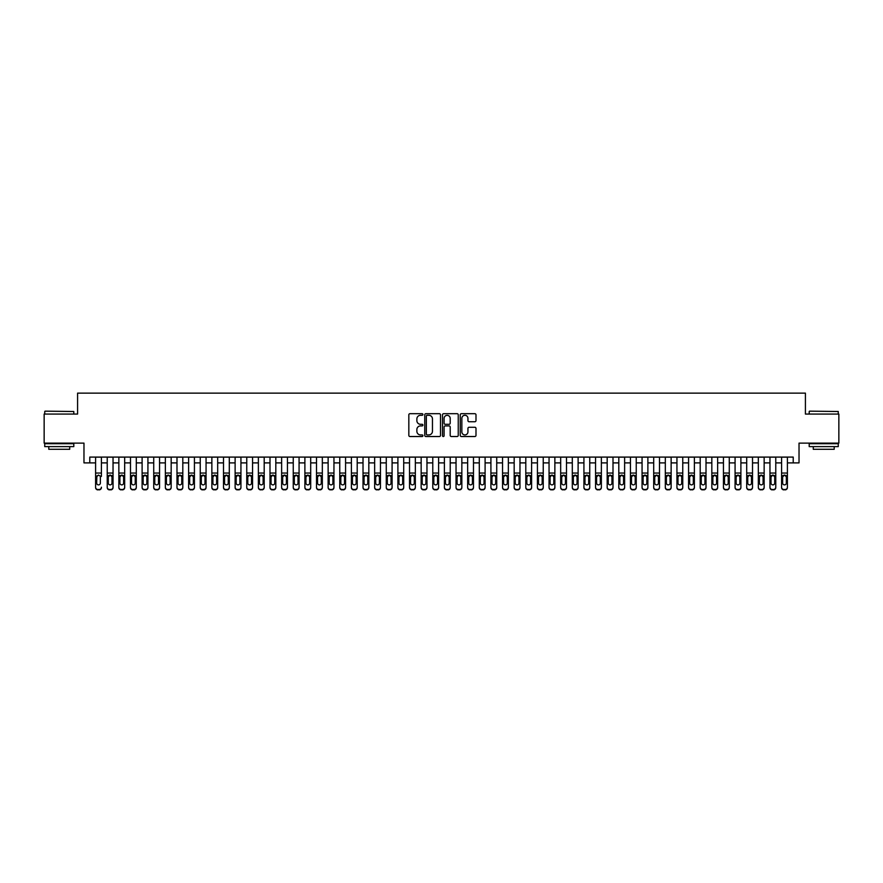 <?xml version="1.0" encoding="UTF-8"?>
<svg xmlns="http://www.w3.org/2000/svg" width="883" height="883" viewBox="0 0 883 883"><rect width="100%" height="100%" fill="white"/><g stroke="black" fill="none" stroke-linecap="round" stroke-linejoin="round"><path stroke-width="1.32" d="M422.902 414.491A0.795 0.795 0 0 0 422.096 413.697L409.977 413.697A1.137 1.137 0 0 0 408.829 414.833L408.829 435.374A1.137 1.137 0 0 0 409.977 436.522L422.096 436.522A0.795 0.795 0 0 0 422.902 435.716A0.795 0.795 0 0 0 422.096 434.922L420.529 434.922A3.653 3.653 0 0 1 416.875 431.268L416.875 429.557A3.653 3.653 0 0 1 420.529 425.904L422.096 425.904A0.795 0.795 0 0 0 422.902 425.109A0.795 0.795 0 0 0 422.096 424.304L420.529 424.304A3.653 3.653 0 0 1 416.875 420.65L416.875 418.939A3.653 3.653 0 0 1 420.529 415.286L422.096 415.286A0.795 0.795 0 0 0 422.902 414.491M474.855 421.743A1.137 1.137 0 0 0 475.992 420.595L475.992 414.833A1.137 1.137 0 0 0 474.855 413.697L461.39 413.697A1.137 1.137 0 0 0 460.242 414.833L460.242 435.374A1.137 1.137 0 0 0 461.39 436.522L474.855 436.522A1.137 1.137 0 0 0 475.992 435.374L475.992 428.421A1.137 1.137 0 0 0 474.855 427.273L469.094 427.273A1.137 1.137 0 0 0 467.946 428.421L467.946 431.864A3.057 3.057 0 0 1 464.899 434.922A3.057 3.057 0 0 1 461.842 431.864L461.842 418.343A3.057 3.057 0 0 1 464.899 415.286A3.057 3.057 0 0 1 467.946 418.343L467.946 420.595A1.137 1.137 0 0 0 469.094 421.743L474.855 421.743M89.79 462.891L89.79 457.085L793.21 457.085L793.21 462.891L799.027 462.891L799.027 443.123L838.85 443.123L838.85 414.061L805.417 414.061L805.417 393.134L77.583 393.134L77.583 414.061L44.15 414.061L44.15 443.123L83.973 443.123L83.973 462.891L95.596 462.891M440.507 414.833A1.137 1.137 0 0 0 439.359 413.697L425.893 413.697A1.137 1.137 0 0 0 424.756 414.833L424.756 435.374A1.137 1.137 0 0 0 425.893 436.522L439.359 436.522A1.137 1.137 0 0 0 440.507 435.374L440.507 414.833M443.641 413.697L457.107 413.697A1.137 1.137 0 0 1 458.244 414.833L458.244 435.374A1.137 1.137 0 0 1 457.107 436.522L451.345 436.522A1.137 1.137 0 0 1 450.198 435.374L450.198 427.041A1.137 1.137 0 0 0 449.061 425.904L445.242 425.904A1.137 1.137 0 0 0 444.094 427.041L444.094 435.716A0.795 0.795 0 0 1 443.299 436.522A0.795 0.795 0 0 1 442.493 435.716L442.493 414.833A1.137 1.137 0 0 1 443.641 413.697M101.413 462.891L107.229 462.891M113.035 462.891L118.852 462.891M124.669 462.891L130.485 462.891M136.291 462.891L142.108 462.891M147.925 462.891L153.73 462.891M159.547 462.891L165.364 462.891M171.17 462.891L176.986 462.891M182.803 462.891L188.62 462.891M194.426 462.891L200.242 462.891M206.059 462.891L211.865 462.891M217.682 462.891L223.498 462.891M229.304 462.891L235.121 462.891M240.938 462.891L246.754 462.891M252.56 462.891L258.377 462.891M264.194 462.891L269.999 462.891M275.816 462.891L281.633 462.891M287.439 462.891L293.255 462.891M299.072 462.891L304.889 462.891M310.695 462.891L316.511 462.891M322.328 462.891L328.134 462.891M333.951 462.891L339.767 462.891M345.573 462.891L351.39 462.891M357.207 462.891L363.023 462.891M368.829 462.891L374.646 462.891M380.463 462.891L386.268 462.891M392.085 462.891L397.902 462.891M403.708 462.891L409.524 462.891M415.341 462.891L421.158 462.891M426.964 462.891L432.78 462.891M438.597 462.891L444.403 462.891M450.22 462.891L456.036 462.891M461.842 462.891L467.659 462.891M473.476 462.891L479.292 462.891M485.098 462.891L490.915 462.891M496.732 462.891L502.537 462.891M508.354 462.891L514.171 462.891M519.977 462.891L525.793 462.891M531.61 462.891L537.427 462.891M543.233 462.891L549.049 462.891M554.866 462.891L560.672 462.891M566.489 462.891L572.305 462.891M578.111 462.891L583.928 462.891M589.745 462.891L595.561 462.891M601.367 462.891L607.184 462.891M613.001 462.891L618.806 462.891M624.623 462.891L630.44 462.891M636.246 462.891L642.062 462.891M647.879 462.891L653.696 462.891M659.502 462.891L665.318 462.891M671.135 462.891L676.941 462.891M682.758 462.891L688.574 462.891M694.38 462.891L700.197 462.891M706.014 462.891L711.83 462.891M717.636 462.891L723.453 462.891M729.27 462.891L735.075 462.891M740.892 462.891L746.709 462.891M752.515 462.891L758.331 462.891M764.148 462.891L769.965 462.891M775.771 462.891L781.587 462.891M787.404 462.891L793.21 462.891M427.151 415.286A0.795 0.795 0 0 0 426.346 416.092L426.346 434.127A0.795 0.795 0 0 0 427.151 434.922L428.807 434.922A3.653 3.653 0 0 0 432.46 431.268L432.46 418.939A3.653 3.653 0 0 0 428.807 415.286L427.151 415.286M450.198 418.399A3.057 3.057 0 0 0 447.151 415.352A3.057 3.057 0 0 0 444.094 418.399L444.094 423.167A1.137 1.137 0 0 0 445.242 424.304L449.061 424.304A1.137 1.137 0 0 0 450.198 423.167L450.198 418.399M95.596 457.085L95.596 487.195A2.329 2.307 -0 0 0 97.925 489.502L99.084 489.502A2.329 2.307 -0 0 0 101.413 487.195L101.413 487.559A2.329 2.307 180 0 1 99.084 489.866L99.084 489.502M101.413 476.423L101.413 457.085M100.364 483.045L100.364 476.919L100.364 483.045A1.865 1.843 180 0 1 98.51 484.888A1.865 1.843 180 0 0 100.364 483.045M96.644 483.409L96.644 483.045A1.865 1.843 180 0 0 98.51 484.888M96.644 483.045L96.854 476.058L98.51 475.054L100.165 476.058L98.51 475.054L96.644 476.776M97.925 489.502L99.084 489.866M97.925 489.866A2.329 2.307 180 0 1 95.596 487.559L95.596 487.195M101.413 476.058L100.165 476.058L100.364 476.919M45.077 411.158L73.797 411.5L45.077 411.158M59.26 446.61L44.735 446.61L44.735 443.707L73.797 443.707L73.797 446.61L59.26 446.61M69.724 446.61L69.724 449.292L48.797 449.292L48.797 446.61M809.545 411.158L838.265 411.5L809.545 411.158M823.74 446.61L809.203 446.61L809.203 443.707L838.265 443.707L838.265 446.61L823.74 446.61M834.203 446.61L834.203 449.292L813.276 449.292L813.276 446.61M113.035 476.423L113.035 487.559A2.329 2.307 180 0 1 110.717 489.866L110.717 489.502A2.329 2.307 -0 0 0 113.035 487.195L113.035 457.085M111.998 483.409L111.998 483.045A1.865 1.843 180 0 1 110.132 484.888A1.865 1.843 180 0 1 108.278 483.045L108.278 476.919L108.278 483.045A1.865 1.843 180 0 0 110.132 484.888M113.035 476.058L110.132 475.054L111.998 476.776M108.477 476.058L108.278 476.919L110.132 475.054L107.229 476.058L107.229 487.195A2.329 2.307 -0 0 0 109.547 489.502L110.717 489.502M124.669 476.423L124.669 487.559A2.329 2.307 180 0 1 122.34 489.866L122.34 489.502A2.329 2.307 -0 0 0 124.669 487.195L124.669 457.085M123.62 483.409L123.62 483.045A1.865 1.843 180 0 1 121.755 484.888A1.865 1.843 180 0 1 119.9 483.045L119.9 476.919L119.9 483.045A1.865 1.843 180 0 0 121.755 484.888M124.669 476.058L121.755 475.054L123.62 476.776M120.11 476.058L119.9 476.919L121.755 475.054L118.852 476.058L118.852 487.195A2.329 2.307 -0 0 0 121.181 489.502L122.34 489.502M136.291 476.423L136.291 487.559A2.329 2.307 180 0 1 133.973 489.866L133.973 489.502A2.329 2.307 -0 0 0 136.291 487.195L136.291 457.085M135.242 483.409L135.242 483.045A1.865 1.843 180 0 1 133.388 484.888A1.865 1.843 180 0 1 131.523 483.045L131.523 476.919L131.523 483.045A1.865 1.843 180 0 0 133.388 484.888M136.291 476.058L133.388 475.054L135.242 476.776M131.733 476.058L131.523 476.919L133.388 475.054L130.485 476.058L130.485 487.195A2.329 2.307 -0 0 0 132.803 489.502L133.973 489.502M147.925 476.423L147.925 487.559A2.329 2.307 180 0 1 145.596 489.866L145.596 489.502A2.329 2.307 -0 0 0 147.925 487.195L147.925 457.085M146.876 483.409L146.876 483.045A1.865 1.843 180 0 1 145.011 484.888A1.865 1.843 180 0 1 143.156 483.045L143.156 476.919L143.156 483.045A1.865 1.843 180 0 0 145.011 484.888M147.925 476.058L145.011 475.054L146.876 476.776M143.355 476.058L143.156 476.919L145.011 475.054L142.108 476.058L142.108 487.195A2.329 2.307 -0 0 0 144.437 489.502L145.596 489.502M107.229 457.085L107.229 476.058M109.547 489.502L110.717 489.866M109.547 489.866A2.329 2.307 180 0 1 107.229 487.559L107.229 487.559M111.998 476.919L111.998 483.045M118.852 457.085L118.852 476.058M121.181 489.502L122.34 489.866M121.181 489.866A2.329 2.307 180 0 1 118.852 487.559L118.852 487.559M123.62 476.919L123.62 483.045M130.485 457.085L130.485 476.058M132.803 489.502L133.973 489.866M132.803 489.866A2.329 2.307 180 0 1 130.485 487.559L130.485 487.559M135.242 476.919L135.242 483.045M142.108 457.085L142.108 476.058M144.437 489.502L145.596 489.866M144.437 489.866A2.329 2.307 180 0 1 142.108 487.559L142.108 487.559M146.876 476.919L146.876 483.045M159.547 476.423L159.547 487.559A2.329 2.307 180 0 1 157.218 489.866L157.218 489.502A2.329 2.307 -0 0 0 159.547 487.195L159.547 457.085M158.499 483.409L158.499 483.045A1.865 1.843 180 0 1 156.644 484.888A1.865 1.843 180 0 1 154.779 483.045L154.779 476.919L154.779 483.045A1.865 1.843 180 0 0 156.644 484.888M159.547 476.058L156.644 475.054L158.499 476.776M154.989 476.058L154.779 476.919L156.644 475.054L153.73 476.058L153.73 487.195A2.329 2.307 -0 0 0 156.059 489.502L157.218 489.502M153.73 457.085L153.73 476.058M156.059 489.502L157.218 489.866M156.059 489.866A2.329 2.307 180 0 1 153.73 487.559L153.73 487.559M158.499 476.919L158.499 483.045M171.17 476.423L171.17 487.559A2.329 2.307 180 0 1 168.852 489.866L168.852 489.502A2.329 2.307 -0 0 0 171.17 487.195L171.17 457.085M170.132 483.409L170.132 483.045A1.865 1.843 180 0 1 168.267 484.888A1.865 1.843 180 0 1 166.412 483.045L166.412 476.919L166.412 483.045A1.865 1.843 180 0 0 168.267 484.888M171.17 476.058L168.267 475.054L170.132 476.776M166.611 476.058L166.412 476.919L168.267 475.054L165.364 476.058L165.364 487.195A2.329 2.307 -0 0 0 167.682 489.502L168.852 489.502M182.803 476.423L182.803 487.559A2.329 2.307 180 0 1 180.474 489.866L180.474 489.502A2.329 2.307 -0 0 0 182.803 487.195L182.803 457.085M181.755 483.409L181.755 483.045A1.865 1.843 180 0 1 179.889 484.888A1.865 1.843 180 0 1 178.035 483.045L178.035 476.919L178.035 483.045A1.865 1.843 180 0 0 179.889 484.888M182.803 476.058L179.889 475.054L181.755 476.776M178.245 476.058L178.035 476.919L179.889 475.054L176.986 476.058L176.986 487.195A2.329 2.307 -0 0 0 179.315 489.502L180.474 489.502M194.426 476.423L194.426 487.559A2.329 2.307 180 0 1 192.108 489.866L192.108 489.502A2.329 2.307 -0 0 0 194.426 487.195L194.426 457.085M193.377 483.409L193.377 483.045A1.865 1.843 180 0 1 191.523 484.888A1.865 1.843 180 0 1 189.657 483.045L189.657 476.919L189.657 483.045A1.865 1.843 180 0 0 191.523 484.888M194.426 476.058L191.523 475.054L193.377 476.776M189.867 476.058L189.657 476.919L191.523 475.054L188.62 476.058L188.62 487.195A2.329 2.307 -0 0 0 190.938 489.502L192.108 489.502M206.059 476.423L206.059 487.559A2.329 2.307 180 0 1 203.73 489.866L203.73 489.502A2.329 2.307 -0 0 0 206.059 487.195L206.059 457.085M205.011 483.409L205.011 483.045A1.865 1.843 180 0 1 203.145 484.888A1.865 1.843 180 0 1 201.291 483.045L201.291 476.919L201.291 483.045A1.865 1.843 180 0 0 203.145 484.888M206.059 476.058L203.145 475.054L205.011 476.776M201.49 476.058L201.291 476.919L203.145 475.054L200.242 476.058L200.242 487.195A2.329 2.307 -0 0 0 202.571 489.502L203.73 489.502M217.682 476.423L217.682 487.559A2.329 2.307 180 0 1 215.353 489.866L215.353 489.502A2.329 2.307 -0 0 0 217.682 487.195L217.682 457.085M216.633 483.409L216.633 483.045A1.865 1.843 180 0 1 214.779 484.888A1.865 1.843 180 0 1 212.913 483.045L212.913 476.919L212.913 483.045A1.865 1.843 180 0 0 214.779 484.888M217.682 476.058L214.779 475.054L216.633 476.776M213.123 476.058L212.913 476.919L214.779 475.054L211.865 476.058L211.865 487.195A2.329 2.307 -0 0 0 214.194 489.502L215.353 489.502M165.364 457.085L165.364 476.058M167.682 489.502L168.852 489.866M167.682 489.866A2.329 2.307 180 0 1 165.364 487.559L165.364 487.559M170.132 476.919L170.132 483.045M176.986 457.085L176.986 476.058M179.315 489.502L180.474 489.866M179.315 489.866A2.329 2.307 180 0 1 176.986 487.559L176.986 487.559M181.755 476.919L181.755 483.045M188.62 457.085L188.62 476.058M190.938 489.502L192.108 489.866M190.938 489.866A2.329 2.307 180 0 1 188.62 487.559L188.62 487.559M193.377 476.919L193.377 483.045M200.242 457.085L200.242 476.058M202.571 489.502L203.73 489.866M202.571 489.866A2.329 2.307 180 0 1 200.242 487.559L200.242 487.559M205.011 476.919L205.011 483.045M211.865 457.085L211.865 476.058M214.194 489.502L215.353 489.866M214.194 489.866A2.329 2.307 180 0 1 211.865 487.559L211.865 487.559M216.633 476.919L216.633 483.045M229.304 476.423L229.304 487.559A2.329 2.307 180 0 1 226.986 489.866L226.986 489.502A2.329 2.307 -0 0 0 229.304 487.195L229.304 457.085M228.267 483.409L228.267 483.045A1.865 1.843 180 0 1 226.401 484.888A1.865 1.843 180 0 1 224.547 483.045L224.547 476.919L224.547 483.045A1.865 1.843 180 0 0 226.401 484.888M229.304 476.058L226.401 475.054L228.267 476.776M224.746 476.058L224.547 476.919L226.401 475.054L223.498 476.058L223.498 487.195A2.329 2.307 -0 0 0 225.816 489.502L226.986 489.502M223.498 457.085L223.498 476.058M225.816 489.502L226.986 489.866M225.816 489.866A2.329 2.307 180 0 1 223.498 487.559L223.498 487.559M228.267 476.919L228.267 483.045M240.938 476.423L240.938 487.559A2.329 2.307 180 0 1 238.609 489.866L238.609 489.502A2.329 2.307 -0 0 0 240.938 487.195L240.938 457.085M239.889 483.409L239.889 483.045A1.865 1.843 180 0 1 238.024 484.888A1.865 1.843 180 0 1 236.169 483.045L236.169 476.919L236.169 483.045A1.865 1.843 180 0 0 238.024 484.888M240.938 476.058L238.024 475.054L239.889 476.776M236.379 476.058L236.169 476.919L238.024 475.054L235.121 476.058L235.121 487.195A2.329 2.307 -0 0 0 237.45 489.502L238.609 489.502M235.121 457.085L235.121 476.058M237.45 489.502L238.609 489.866M237.45 489.866A2.329 2.307 180 0 1 235.121 487.559L235.121 487.559M239.889 476.919L239.889 483.045M252.56 476.423L252.56 487.559A2.329 2.307 180 0 1 250.242 489.866L250.242 489.502A2.329 2.307 -0 0 0 252.56 487.195L252.56 457.085M251.512 483.409L251.512 483.045A1.865 1.843 180 0 1 249.657 484.888A1.865 1.843 180 0 1 247.792 483.045L247.792 476.919L247.792 483.045A1.865 1.843 180 0 0 249.657 484.888M252.56 476.058L249.657 475.054L251.512 476.776M248.002 476.058L247.792 476.919L249.657 475.054L246.754 476.058L246.754 487.195A2.329 2.307 -0 0 0 249.072 489.502L250.242 489.502M246.754 457.085L246.754 476.058M249.072 489.502L250.242 489.866M249.072 489.866A2.329 2.307 180 0 1 246.754 487.559L246.754 487.559M251.512 476.919L251.512 483.045M264.194 476.423L264.194 487.559A2.329 2.307 180 0 1 261.865 489.866L261.865 489.502A2.329 2.307 -0 0 0 264.194 487.195L264.194 457.085M263.145 483.409L263.145 483.045A1.865 1.843 180 0 1 261.28 484.888A1.865 1.843 180 0 1 259.425 483.045L259.425 476.919L259.425 483.045A1.865 1.843 180 0 0 261.28 484.888M264.194 476.058L261.28 475.054L263.145 476.776M259.624 476.058L259.425 476.919L261.28 475.054L258.377 476.058L258.377 487.195A2.329 2.307 -0 0 0 260.706 489.502L261.865 489.502M258.377 457.085L258.377 476.058M260.706 489.502L261.865 489.866M260.706 489.866A2.329 2.307 180 0 1 258.377 487.559L258.377 487.559M263.145 476.919L263.145 483.045M275.816 476.423L275.816 487.559A2.329 2.307 180 0 1 273.487 489.866L273.487 489.502A2.329 2.307 -0 0 0 275.816 487.195L275.816 457.085M274.768 483.409L274.768 483.045A1.865 1.843 180 0 1 272.913 484.888A1.865 1.843 180 0 1 271.048 483.045L271.048 476.919L271.048 483.045A1.865 1.843 180 0 0 272.913 484.888M275.816 476.058L272.913 475.054L274.768 476.776M271.258 476.058L271.048 476.919L272.913 475.054L269.999 476.058L269.999 487.195A2.329 2.307 -0 0 0 272.328 489.502L273.487 489.502M269.999 457.085L269.999 476.058M272.328 489.502L273.487 489.866M272.328 489.866A2.329 2.307 180 0 1 269.999 487.559L269.999 487.559M274.768 476.919L274.768 483.045M287.439 476.423L287.439 487.559A2.329 2.307 180 0 1 285.121 489.866L285.121 489.502A2.329 2.307 -0 0 0 287.439 487.195L287.439 457.085M286.401 483.409L286.401 483.045A1.865 1.843 180 0 1 284.536 484.888A1.865 1.843 180 0 1 282.681 483.045L282.681 476.919L282.681 483.045A1.865 1.843 180 0 0 284.536 484.888M287.439 476.058L284.536 475.054L286.401 476.776M282.88 476.058L282.681 476.919L284.536 475.054L281.633 476.058L281.633 487.195A2.329 2.307 -0 0 0 283.951 489.502L285.121 489.502M281.633 457.085L281.633 476.058M283.951 489.502L285.121 489.866M283.951 489.866A2.329 2.307 180 0 1 281.633 487.559L281.633 487.559M286.401 476.919L286.401 483.045M299.072 476.423L299.072 487.559A2.329 2.307 180 0 1 296.743 489.866L296.743 489.502A2.329 2.307 -0 0 0 299.072 487.195L299.072 457.085M298.024 483.409L298.024 483.045A1.865 1.843 180 0 1 296.158 484.888A1.865 1.843 180 0 1 294.304 483.045L294.304 476.919L294.304 483.045A1.865 1.843 180 0 0 296.158 484.888M299.072 476.058L296.158 475.054L298.024 476.776M294.514 476.058L294.304 476.919L296.158 475.054L293.255 476.058L293.255 487.195A2.329 2.307 -0 0 0 295.584 489.502L296.743 489.502M310.695 476.423L310.695 487.559A2.329 2.307 180 0 1 308.377 489.866L308.377 489.502A2.329 2.307 -0 0 0 310.695 487.195L310.695 457.085M309.646 483.409L309.646 483.045A1.865 1.843 180 0 1 307.792 484.888A1.865 1.843 180 0 1 305.926 483.045L305.926 476.919L305.926 483.045A1.865 1.843 180 0 0 307.792 484.888M310.695 476.058L307.792 475.054L309.646 476.776M306.136 476.058L305.926 476.919L307.792 475.054L304.889 476.058L304.889 487.195A2.329 2.307 -0 0 0 307.207 489.502L308.377 489.502M322.328 476.423L322.328 487.559A2.329 2.307 180 0 1 319.999 489.866L319.999 489.502A2.329 2.307 -0 0 0 322.328 487.195L322.328 457.085M321.28 483.409L321.28 483.045A1.865 1.843 180 0 1 319.414 484.888A1.865 1.843 180 0 1 317.56 483.045L317.56 476.919L317.56 483.045A1.865 1.843 180 0 0 319.414 484.888M322.328 476.058L319.414 475.054L321.28 476.776M317.759 476.058L317.56 476.919L319.414 475.054L316.511 476.058L316.511 487.195A2.329 2.307 -0 0 0 318.84 489.502L319.999 489.502M333.951 476.423L333.951 487.559A2.329 2.307 180 0 1 331.622 489.866L331.622 489.502A2.329 2.307 -0 0 0 333.951 487.195L333.951 457.085M332.902 483.409L332.902 483.045A1.865 1.843 180 0 1 331.048 484.888A1.865 1.843 180 0 1 329.182 483.045L329.182 476.919L329.182 483.045A1.865 1.843 180 0 0 331.048 484.888M333.951 476.058L331.048 475.054L332.902 476.776M329.392 476.058L329.182 476.919L331.048 475.054L328.134 476.058L328.134 487.195A2.329 2.307 -0 0 0 330.463 489.502L331.622 489.502M345.573 476.423L345.573 487.559A2.329 2.307 180 0 1 343.255 489.866L343.255 489.502A2.329 2.307 -0 0 0 345.573 487.195L345.573 457.085M344.536 483.409L344.536 483.045A1.865 1.843 180 0 1 342.67 484.888A1.865 1.843 180 0 1 340.816 483.045L340.816 476.919L340.816 483.045A1.865 1.843 180 0 0 342.67 484.888M345.573 476.058L342.67 475.054L344.536 476.776M341.015 476.058L340.816 476.919L342.67 475.054L339.767 476.058L339.767 487.195A2.329 2.307 -0 0 0 342.085 489.502L343.255 489.502M357.207 476.423L357.207 487.559A2.329 2.307 180 0 1 354.878 489.866L354.878 489.502A2.329 2.307 -0 0 0 357.207 487.195L357.207 457.085M356.158 483.409L356.158 483.045A1.865 1.843 180 0 1 354.293 484.888A1.865 1.843 180 0 1 352.438 483.045L352.438 476.919L352.438 483.045A1.865 1.843 180 0 0 354.293 484.888M357.207 476.058L354.293 475.054L356.158 476.776M352.648 476.058L352.438 476.919L354.293 475.054L351.39 476.058L351.39 487.195A2.329 2.307 -0 0 0 353.719 489.502L354.878 489.502M368.829 476.423L368.829 487.559A2.329 2.307 180 0 1 366.511 489.866L366.511 489.502A2.329 2.307 -0 0 0 368.829 487.195L368.829 457.085M367.781 483.409L367.781 483.045A1.865 1.843 180 0 1 365.926 484.888A1.865 1.843 180 0 1 364.061 483.045L364.061 476.919L364.061 483.045A1.865 1.843 180 0 0 365.926 484.888M368.829 476.058L365.926 475.054L367.781 476.776M364.271 476.058L364.061 476.919L365.926 475.054L363.023 476.058L363.023 487.195A2.329 2.307 -0 0 0 365.341 489.502L366.511 489.502M380.463 476.423L380.463 487.559A2.329 2.307 180 0 1 378.134 489.866L378.134 489.502A2.329 2.307 -0 0 0 380.463 487.195L380.463 457.085M379.414 483.409L379.414 483.045A1.865 1.843 180 0 1 377.549 484.888A1.865 1.843 180 0 1 375.694 483.045L375.694 476.919L375.694 483.045A1.865 1.843 180 0 0 377.549 484.888M380.463 476.058L377.549 475.054L379.414 476.776M375.893 476.058L375.694 476.919L377.549 475.054L374.646 476.058L374.646 487.195A2.329 2.307 -0 0 0 376.975 489.502L378.134 489.502M392.085 476.423L392.085 487.559A2.329 2.307 180 0 1 389.756 489.866L389.756 489.502A2.329 2.307 -0 0 0 392.085 487.195L392.085 457.085M391.037 483.409L391.037 483.045A1.865 1.843 180 0 1 389.182 484.888A1.865 1.843 180 0 1 387.317 483.045L387.317 476.919L387.317 483.045A1.865 1.843 180 0 0 389.182 484.888M392.085 476.058L389.182 475.054L391.037 476.776M387.527 476.058L387.317 476.919L389.182 475.054L386.268 476.058L386.268 487.195A2.329 2.307 -0 0 0 388.597 489.502L389.756 489.502M403.708 476.423L403.708 487.559A2.329 2.307 180 0 1 401.39 489.866L401.39 489.502A2.329 2.307 -0 0 0 403.708 487.195L403.708 457.085M402.67 483.409L402.67 483.045A1.865 1.843 180 0 1 400.805 484.888A1.865 1.843 180 0 1 398.95 483.045L398.95 476.919L398.95 483.045A1.865 1.843 180 0 0 400.805 484.888M403.708 476.058L400.805 475.054L402.67 476.776M399.149 476.058L398.95 476.919L400.805 475.054L397.902 476.058L397.902 487.195A2.329 2.307 -0 0 0 400.22 489.502L401.39 489.502M415.341 476.423L415.341 487.559A2.329 2.307 180 0 1 413.012 489.866L413.012 489.502A2.329 2.307 -0 0 0 415.341 487.195L415.341 457.085M414.293 483.409L414.293 483.045A1.865 1.843 180 0 1 412.427 484.888A1.865 1.843 180 0 1 410.573 483.045L410.573 476.919L410.573 483.045A1.865 1.843 180 0 0 412.427 484.888M415.341 476.058L412.427 475.054L414.293 476.776M410.783 476.058L410.573 476.919L412.427 475.054L409.524 476.058L409.524 487.195A2.329 2.307 -0 0 0 411.853 489.502L413.012 489.502M426.964 476.423L426.964 487.559A2.329 2.307 180 0 1 424.646 489.866L424.646 489.502A2.329 2.307 -0 0 0 426.964 487.195L426.964 457.085M425.915 483.409L425.915 483.045A1.865 1.843 180 0 1 424.061 484.888A1.865 1.843 180 0 1 422.195 483.045L422.195 476.919L422.195 483.045A1.865 1.843 180 0 0 424.061 484.888M426.964 476.058L424.061 475.054L425.915 476.776M422.405 476.058L422.195 476.919L424.061 475.054L421.158 476.058L421.158 487.195A2.329 2.307 -0 0 0 423.476 489.502L424.646 489.502M438.597 476.423L438.597 487.559A2.329 2.307 180 0 1 436.268 489.866L436.268 489.502A2.329 2.307 -0 0 0 438.597 487.195L438.597 457.085M437.549 483.409L437.549 483.045A1.865 1.843 180 0 1 435.683 484.888A1.865 1.843 180 0 1 433.829 483.045L433.829 476.919L433.829 483.045A1.865 1.843 180 0 0 435.683 484.888M438.597 476.058L435.683 475.054L437.549 476.776M434.028 476.058L433.829 476.919L435.683 475.054L432.78 476.058L432.78 487.195A2.329 2.307 -0 0 0 435.109 489.502L436.268 489.502M450.22 476.423L450.22 487.559A2.329 2.307 180 0 1 447.891 489.866L447.891 489.502A2.329 2.307 -0 0 0 450.22 487.195L450.22 457.085M449.171 483.409L449.171 483.045A1.865 1.843 180 0 1 447.317 484.888A1.865 1.843 180 0 1 445.451 483.045L445.451 476.919L445.451 483.045A1.865 1.843 180 0 0 447.317 484.888M450.22 476.058L447.317 475.054L449.171 476.776M445.661 476.058L445.451 476.919L447.317 475.054L444.403 476.058L444.403 487.195A2.329 2.307 -0 0 0 446.732 489.502L447.891 489.502M461.842 476.423L461.842 487.559A2.329 2.307 180 0 1 459.524 489.866L459.524 489.502A2.329 2.307 -0 0 0 461.842 487.195L461.842 457.085M460.805 483.409L460.805 483.045A1.865 1.843 180 0 1 458.939 484.888A1.865 1.843 180 0 1 457.085 483.045L457.085 476.919L457.085 483.045A1.865 1.843 180 0 0 458.939 484.888M461.842 476.058L458.939 475.054L460.805 476.776M457.284 476.058L457.085 476.919L458.939 475.054L456.036 476.058L456.036 487.195A2.329 2.307 -0 0 0 458.354 489.502L459.524 489.502M473.476 476.423L473.476 487.559A2.329 2.307 180 0 1 471.147 489.866L471.147 489.502A2.329 2.307 -0 0 0 473.476 487.195L473.476 457.085M472.427 483.409L472.427 483.045A1.865 1.843 180 0 1 470.573 484.888A1.865 1.843 180 0 1 468.707 483.045L468.707 476.919L468.707 483.045A1.865 1.843 180 0 0 470.573 484.888M473.476 476.058L470.573 475.054L472.427 476.776M468.917 476.058L468.707 476.919L470.573 475.054L467.659 476.058L467.659 487.195A2.329 2.307 -0 0 0 469.988 489.502L471.147 489.502M485.098 476.423L485.098 487.559A2.329 2.307 180 0 1 482.78 489.866L482.78 489.502A2.329 2.307 -0 0 0 485.098 487.195L485.098 457.085M484.05 483.409L484.05 483.045A1.865 1.843 180 0 1 482.195 484.888A1.865 1.843 180 0 1 480.33 483.045L480.33 476.919L480.33 483.045A1.865 1.843 180 0 0 482.195 484.888M485.098 476.058L482.195 475.054L484.05 476.776M480.54 476.058L480.33 476.919L482.195 475.054L479.292 476.058L479.292 487.195A2.329 2.307 -0 0 0 481.61 489.502L482.78 489.502M496.732 476.423L496.732 487.559A2.329 2.307 180 0 1 494.403 489.866L494.403 489.502A2.329 2.307 -0 0 0 496.732 487.195L496.732 457.085M495.683 483.409L495.683 483.045A1.865 1.843 180 0 1 493.818 484.888A1.865 1.843 180 0 1 491.963 483.045L491.963 476.919L491.963 483.045A1.865 1.843 180 0 0 493.818 484.888M496.732 476.058L493.818 475.054L495.683 476.776M492.162 476.058L491.963 476.919L493.818 475.054L490.915 476.058L490.915 487.195A2.329 2.307 -0 0 0 493.244 489.502L494.403 489.502M293.255 457.085L293.255 476.058M295.584 489.502L296.743 489.866M295.584 489.866A2.329 2.307 180 0 1 293.255 487.559L293.255 487.559M298.024 476.919L298.024 483.045M304.889 457.085L304.889 476.058M307.207 489.502L308.377 489.866M307.207 489.866A2.329 2.307 180 0 1 304.889 487.559L304.889 487.559M309.646 476.919L309.646 483.045M316.511 457.085L316.511 476.058M318.84 489.502L319.999 489.866M318.84 489.866A2.329 2.307 180 0 1 316.511 487.559L316.511 487.559M321.28 476.919L321.28 483.045M328.134 457.085L328.134 476.058M330.463 489.502L331.622 489.866M330.463 489.866A2.329 2.307 180 0 1 328.134 487.559L328.134 487.559M332.902 476.919L332.902 483.045M339.767 457.085L339.767 476.058M342.085 489.502L343.255 489.866M342.085 489.866A2.329 2.307 180 0 1 339.767 487.559L339.767 487.559M344.536 476.919L344.536 483.045M351.39 457.085L351.39 476.058M353.719 489.502L354.878 489.866M353.719 489.866A2.329 2.307 180 0 1 351.39 487.559L351.39 487.559M356.158 476.919L356.158 483.045M363.023 457.085L363.023 476.058M365.341 489.502L366.511 489.866M365.341 489.866A2.329 2.307 180 0 1 363.023 487.559L363.023 487.559M367.781 476.919L367.781 483.045M374.646 457.085L374.646 476.058M376.975 489.502L378.134 489.866M376.975 489.866A2.329 2.307 180 0 1 374.646 487.559L374.646 487.559M379.414 476.919L379.414 483.045M386.268 457.085L386.268 476.058M388.597 489.502L389.756 489.866M388.597 489.866A2.329 2.307 180 0 1 386.268 487.559L386.268 487.559M391.037 476.919L391.037 483.045M397.902 457.085L397.902 476.058M400.22 489.502L401.39 489.866M400.22 489.866A2.329 2.307 180 0 1 397.902 487.559L397.902 487.559M402.67 476.919L402.67 483.045M409.524 457.085L409.524 476.058M411.853 489.502L413.012 489.866M411.853 489.866A2.329 2.307 180 0 1 409.524 487.559L409.524 487.559M414.293 476.919L414.293 483.045M421.158 457.085L421.158 476.058M423.476 489.502L424.646 489.866M423.476 489.866A2.329 2.307 180 0 1 421.158 487.559L421.158 487.559M425.915 476.919L425.915 483.045M432.78 457.085L432.78 476.058M435.109 489.502L436.268 489.866M435.109 489.866A2.329 2.307 180 0 1 432.78 487.559L432.78 487.559M437.549 476.919L437.549 483.045M444.403 457.085L444.403 476.058M446.732 489.502L447.891 489.866M446.732 489.866A2.329 2.307 180 0 1 444.403 487.559L444.403 487.559M449.171 476.919L449.171 483.045M456.036 457.085L456.036 476.058M458.354 489.502L459.524 489.866M458.354 489.866A2.329 2.307 180 0 1 456.036 487.559L456.036 487.559M460.805 476.919L460.805 483.045M467.659 457.085L467.659 476.058M469.988 489.502L471.147 489.866M469.988 489.866A2.329 2.307 180 0 1 467.659 487.559L467.659 487.559M472.427 476.919L472.427 483.045M479.292 457.085L479.292 476.058M481.61 489.502L482.78 489.866M481.61 489.866A2.329 2.307 180 0 1 479.292 487.559L479.292 487.559M484.05 476.919L484.05 483.045M490.915 457.085L490.915 476.058M493.244 489.502L494.403 489.866M493.244 489.866A2.329 2.307 180 0 1 490.915 487.559L490.915 487.559M495.683 476.919L495.683 483.045M508.354 476.423L508.354 487.559A2.329 2.307 180 0 1 506.025 489.866L506.025 489.502A2.329 2.307 -0 0 0 508.354 487.195L508.354 457.085M507.306 483.409L507.306 483.045A1.865 1.843 180 0 1 505.451 484.888A1.865 1.843 180 0 1 503.586 483.045L503.586 476.919L503.586 483.045A1.865 1.843 180 0 0 505.451 484.888M508.354 476.058L505.451 475.054L507.306 476.776M503.796 476.058L503.586 476.919L505.451 475.054L502.537 476.058L502.537 487.195A2.329 2.307 -0 0 0 504.866 489.502L506.025 489.502M519.977 476.423L519.977 487.559A2.329 2.307 180 0 1 517.659 489.866L517.659 489.502A2.329 2.307 -0 0 0 519.977 487.195L519.977 457.085M518.939 483.409L518.939 483.045A1.865 1.843 180 0 1 517.074 484.888A1.865 1.843 180 0 1 515.219 483.045L515.219 476.919L515.219 483.045A1.865 1.843 180 0 0 517.074 484.888M519.977 476.058L517.074 475.054L518.939 476.776M515.418 476.058L515.219 476.919L517.074 475.054L514.171 476.058L514.171 487.195A2.329 2.307 -0 0 0 516.489 489.502L517.659 489.502M531.61 476.423L531.61 487.559A2.329 2.307 180 0 1 529.281 489.866L529.281 489.502A2.329 2.307 -0 0 0 531.61 487.195L531.61 457.085M530.562 483.409L530.562 483.045A1.865 1.843 180 0 1 528.707 484.888A1.865 1.843 180 0 1 526.842 483.045L526.842 476.919L526.842 483.045A1.865 1.843 180 0 0 528.707 484.888M531.61 476.058L528.707 475.054L530.562 476.776M527.052 476.058L526.842 476.919L528.707 475.054L525.793 476.058L525.793 487.195A2.329 2.307 -0 0 0 528.122 489.502L529.281 489.502M543.233 476.423L543.233 487.559A2.329 2.307 180 0 1 540.915 489.866L540.915 489.502A2.329 2.307 -0 0 0 543.233 487.195L543.233 457.085M542.184 483.409L542.184 483.045A1.865 1.843 180 0 1 540.33 484.888A1.865 1.843 180 0 1 538.464 483.045L538.464 476.919L538.464 483.045A1.865 1.843 180 0 0 540.33 484.888M543.233 476.058L540.33 475.054L542.184 476.776M538.674 476.058L538.464 476.919L540.33 475.054L537.427 476.058L537.427 487.195A2.329 2.307 -0 0 0 539.745 489.502L540.915 489.502M554.866 476.423L554.866 487.559A2.329 2.307 180 0 1 552.537 489.866L552.537 489.502A2.329 2.307 -0 0 0 554.866 487.195L554.866 457.085M553.818 483.409L553.818 483.045A1.865 1.843 180 0 1 551.952 484.888A1.865 1.843 180 0 1 550.098 483.045L550.098 476.919L550.098 483.045A1.865 1.843 180 0 0 551.952 484.888M554.866 476.058L551.952 475.054L553.818 476.776M550.297 476.058L550.098 476.919L551.952 475.054L549.049 476.058L549.049 487.195A2.329 2.307 -0 0 0 551.378 489.502L552.537 489.502M566.489 476.423L566.489 487.559A2.329 2.307 180 0 1 564.16 489.866L564.16 489.502A2.329 2.307 -0 0 0 566.489 487.195L566.489 457.085M565.44 483.409L565.44 483.045A1.865 1.843 180 0 1 563.586 484.888A1.865 1.843 180 0 1 561.72 483.045L561.72 476.919L561.72 483.045A1.865 1.843 180 0 0 563.586 484.888M566.489 476.058L563.586 475.054L565.44 476.776M561.93 476.058L561.72 476.919L563.586 475.054L560.672 476.058L560.672 487.195A2.329 2.307 -0 0 0 563.001 489.502L564.16 489.502M578.111 476.423L578.111 487.559A2.329 2.307 180 0 1 575.793 489.866L575.793 489.502A2.329 2.307 -0 0 0 578.111 487.195L578.111 457.085M577.074 483.409L577.074 483.045A1.865 1.843 180 0 1 575.208 484.888A1.865 1.843 180 0 1 573.354 483.045L573.354 476.919L573.354 483.045A1.865 1.843 180 0 0 575.208 484.888M578.111 476.058L575.208 475.054L577.074 476.776M573.553 476.058L573.354 476.919L575.208 475.054L572.305 476.058L572.305 487.195A2.329 2.307 -0 0 0 574.623 489.502L575.793 489.502M589.745 476.423L589.745 487.559A2.329 2.307 180 0 1 587.416 489.866L587.416 489.502A2.329 2.307 -0 0 0 589.745 487.195L589.745 457.085M588.696 483.409L588.696 483.045A1.865 1.843 180 0 1 586.842 484.888A1.865 1.843 180 0 1 584.976 483.045L584.976 476.919L584.976 483.045A1.865 1.843 180 0 0 586.842 484.888M589.745 476.058L586.842 475.054L588.696 476.776M585.186 476.058L584.976 476.919L586.842 475.054L583.928 476.058L583.928 487.195A2.329 2.307 -0 0 0 586.257 489.502L587.416 489.502M601.367 476.423L601.367 487.559A2.329 2.307 180 0 1 599.049 489.866L599.049 489.502A2.329 2.307 -0 0 0 601.367 487.195L601.367 457.085M600.319 483.409L600.319 483.045A1.865 1.843 180 0 1 598.464 484.888A1.865 1.843 180 0 1 596.599 483.045L596.599 476.919L596.599 483.045A1.865 1.843 180 0 0 598.464 484.888M601.367 476.058L598.464 475.054L600.319 476.776M596.809 476.058L596.599 476.919L598.464 475.054L595.561 476.058L595.561 487.195A2.329 2.307 -0 0 0 597.879 489.502L599.049 489.502M613.001 476.423L613.001 487.559A2.329 2.307 180 0 1 610.672 489.866L610.672 489.502A2.329 2.307 -0 0 0 613.001 487.195L613.001 457.085M611.952 483.409L611.952 483.045A1.865 1.843 180 0 1 610.087 484.888A1.865 1.843 180 0 1 608.232 483.045L608.232 476.919L608.232 483.045A1.865 1.843 180 0 0 610.087 484.888M613.001 476.058L610.087 475.054L611.952 476.776M608.431 476.058L608.232 476.919L610.087 475.054L607.184 476.058L607.184 487.195A2.329 2.307 -0 0 0 609.513 489.502L610.672 489.502M502.537 457.085L502.537 476.058M504.866 489.502L506.025 489.866M504.866 489.866A2.329 2.307 180 0 1 502.537 487.559L502.537 487.559M507.306 476.919L507.306 483.045M514.171 457.085L514.171 476.058M516.489 489.502L517.659 489.866M516.489 489.866A2.329 2.307 180 0 1 514.171 487.559L514.171 487.559M518.939 476.919L518.939 483.045M525.793 457.085L525.793 476.058M528.122 489.502L529.281 489.866M528.122 489.866A2.329 2.307 180 0 1 525.793 487.559L525.793 487.559M530.562 476.919L530.562 483.045M537.427 457.085L537.427 476.058M539.745 489.502L540.915 489.866M539.745 489.866A2.329 2.307 180 0 1 537.427 487.559L537.427 487.559M542.184 476.919L542.184 483.045M549.049 457.085L549.049 476.058M551.378 489.502L552.537 489.866M551.378 489.866A2.329 2.307 180 0 1 549.049 487.559L549.049 487.559M553.818 476.919L553.818 483.045M560.672 457.085L560.672 476.058M563.001 489.502L564.16 489.866M563.001 489.866A2.329 2.307 180 0 1 560.672 487.559L560.672 487.559M565.44 476.919L565.44 483.045M572.305 457.085L572.305 476.058M574.623 489.502L575.793 489.866M574.623 489.866A2.329 2.307 180 0 1 572.305 487.559L572.305 487.559M577.074 476.919L577.074 483.045M583.928 457.085L583.928 476.058M586.257 489.502L587.416 489.866M586.257 489.866A2.329 2.307 180 0 1 583.928 487.559L583.928 487.559M588.696 476.919L588.696 483.045M595.561 457.085L595.561 476.058M597.879 489.502L599.049 489.866M597.879 489.866A2.329 2.307 180 0 1 595.561 487.559L595.561 487.559M600.319 476.919L600.319 483.045M607.184 457.085L607.184 476.058M609.513 489.502L610.672 489.866M609.513 489.866A2.329 2.307 180 0 1 607.184 487.559L607.184 487.559M611.952 476.919L611.952 483.045M624.623 476.423L624.623 487.559A2.329 2.307 180 0 1 622.294 489.866L622.294 489.502A2.329 2.307 -0 0 0 624.623 487.195L624.623 457.085M623.575 483.409L623.575 483.045A1.865 1.843 180 0 1 621.72 484.888A1.865 1.843 180 0 1 619.855 483.045L619.855 476.919L619.855 483.045A1.865 1.843 180 0 0 621.72 484.888M624.623 476.058L621.72 475.054L623.575 476.776M620.065 476.058L619.855 476.919L621.72 475.054L618.806 476.058L618.806 487.195A2.329 2.307 -0 0 0 621.135 489.502L622.294 489.502M618.806 457.085L618.806 476.058M621.135 489.502L622.294 489.866M621.135 489.866A2.329 2.307 180 0 1 618.806 487.559L618.806 487.559M623.575 476.919L623.575 483.045M636.246 476.423L636.246 487.559A2.329 2.307 180 0 1 633.928 489.866L633.928 489.502A2.329 2.307 -0 0 0 636.246 487.195L636.246 457.085M635.208 483.409L635.208 483.045A1.865 1.843 180 0 1 633.343 484.888A1.865 1.843 180 0 1 631.488 483.045L631.488 476.919L631.488 483.045A1.865 1.843 180 0 0 633.343 484.888M636.246 476.058L633.343 475.054L635.208 476.776M631.687 476.058L631.488 476.919L633.343 475.054L630.44 476.058L630.44 487.195A2.329 2.307 -0 0 0 632.758 489.502L633.928 489.502M647.879 476.423L647.879 487.559A2.329 2.307 180 0 1 645.55 489.866L645.55 489.502A2.329 2.307 -0 0 0 647.879 487.195L647.879 457.085M646.831 483.409L646.831 483.045A1.865 1.843 180 0 1 644.976 484.888A1.865 1.843 180 0 1 643.111 483.045L643.111 476.919L643.111 483.045A1.865 1.843 180 0 0 644.976 484.888M647.879 476.058L644.976 475.054L646.831 476.776M643.321 476.058L643.111 476.919L644.976 475.054L642.062 476.058L642.062 487.195A2.329 2.307 -0 0 0 644.391 489.502L645.55 489.502M659.502 476.423L659.502 487.559A2.329 2.307 180 0 1 657.184 489.866L657.184 489.502A2.329 2.307 -0 0 0 659.502 487.195L659.502 457.085M658.453 483.409L658.453 483.045A1.865 1.843 180 0 1 656.599 484.888A1.865 1.843 180 0 1 654.733 483.045L654.733 476.919L654.733 483.045A1.865 1.843 180 0 0 656.599 484.888M659.502 476.058L656.599 475.054L658.453 476.776M654.943 476.058L654.733 476.919L656.599 475.054L653.696 476.058L653.696 487.195A2.329 2.307 -0 0 0 656.014 489.502L657.184 489.502M671.135 476.423L671.135 487.559A2.329 2.307 180 0 1 668.806 489.866L668.806 489.502A2.329 2.307 -0 0 0 671.135 487.195L671.135 457.085M670.087 483.409L670.087 483.045A1.865 1.843 180 0 1 668.221 484.888A1.865 1.843 180 0 1 666.367 483.045L666.367 476.919L666.367 483.045A1.865 1.843 180 0 0 668.221 484.888M671.135 476.058L668.221 475.054L670.087 476.776M666.566 476.058L666.367 476.919L668.221 475.054L665.318 476.058L665.318 487.195A2.329 2.307 -0 0 0 667.647 489.502L668.806 489.502M682.758 476.423L682.758 487.559A2.329 2.307 180 0 1 680.429 489.866L680.429 489.502A2.329 2.307 -0 0 0 682.758 487.195L682.758 457.085M681.709 483.409L681.709 483.045A1.865 1.843 180 0 1 679.855 484.888A1.865 1.843 180 0 1 677.989 483.045L677.989 476.919L677.989 483.045A1.865 1.843 180 0 0 679.855 484.888M682.758 476.058L679.855 475.054L681.709 476.776M678.199 476.058L677.989 476.919L679.855 475.054L676.941 476.058L676.941 487.195A2.329 2.307 -0 0 0 679.27 489.502L680.429 489.502M694.38 476.423L694.38 487.559A2.329 2.307 180 0 1 692.062 489.866L692.062 489.502A2.329 2.307 -0 0 0 694.38 487.195L694.38 457.085M693.343 483.409L693.343 483.045A1.865 1.843 180 0 1 691.477 484.888A1.865 1.843 180 0 1 689.623 483.045L689.623 476.919L689.623 483.045A1.865 1.843 180 0 0 691.477 484.888M694.38 476.058L691.477 475.054L693.343 476.776M689.822 476.058L689.623 476.919L691.477 475.054L688.574 476.058L688.574 487.195A2.329 2.307 -0 0 0 690.892 489.502L692.062 489.502M706.014 476.423L706.014 487.559A2.329 2.307 180 0 1 703.685 489.866L703.685 489.502A2.329 2.307 -0 0 0 706.014 487.195L706.014 457.085M704.965 483.409L704.965 483.045A1.865 1.843 180 0 1 703.111 484.888A1.865 1.843 180 0 1 701.245 483.045L701.245 476.919L701.245 483.045A1.865 1.843 180 0 0 703.111 484.888M706.014 476.058L703.111 475.054L704.965 476.776M701.455 476.058L701.245 476.919L703.111 475.054L700.197 476.058L700.197 487.195A2.329 2.307 -0 0 0 702.526 489.502L703.685 489.502M717.636 476.423L717.636 487.559A2.329 2.307 180 0 1 715.318 489.866L715.318 489.502A2.329 2.307 -0 0 0 717.636 487.195L717.636 457.085M716.588 483.409L716.588 483.045A1.865 1.843 180 0 1 714.733 484.888A1.865 1.843 180 0 1 712.868 483.045L712.868 476.919L712.868 483.045A1.865 1.843 180 0 0 714.733 484.888M717.636 476.058L714.733 475.054L716.588 476.776M713.078 476.058L712.868 476.919L714.733 475.054L711.83 476.058L711.83 487.195A2.329 2.307 -0 0 0 714.148 489.502L715.318 489.502M729.27 476.423L729.27 487.559A2.329 2.307 180 0 1 726.941 489.866L726.941 489.502A2.329 2.307 -0 0 0 729.27 487.195L729.27 457.085M728.221 483.409L728.221 483.045A1.865 1.843 180 0 1 726.356 484.888A1.865 1.843 180 0 1 724.501 483.045L724.501 476.919L724.501 483.045A1.865 1.843 180 0 0 726.356 484.888M729.27 476.058L726.356 475.054L728.221 476.776M724.7 476.058L724.501 476.919L726.356 475.054L723.453 476.058L723.453 487.195A2.329 2.307 -0 0 0 725.782 489.502L726.941 489.502M740.892 476.423L740.892 487.559A2.329 2.307 180 0 1 738.563 489.866L738.563 489.502A2.329 2.307 -0 0 0 740.892 487.195L740.892 457.085M739.844 483.409L739.844 483.045A1.865 1.843 180 0 1 737.989 484.888A1.865 1.843 180 0 1 736.124 483.045L736.124 476.919L736.124 483.045A1.865 1.843 180 0 0 737.989 484.888M740.892 476.058L737.989 475.054L739.844 476.776M736.334 476.058L736.124 476.919L737.989 475.054L735.075 476.058L735.075 487.195A2.329 2.307 -0 0 0 737.404 489.502L738.563 489.502M630.44 457.085L630.44 476.058M632.758 489.502L633.928 489.866M632.758 489.866A2.329 2.307 180 0 1 630.44 487.559L630.44 487.559M635.208 476.919L635.208 483.045M642.062 457.085L642.062 476.058M644.391 489.502L645.55 489.866M644.391 489.866A2.329 2.307 180 0 1 642.062 487.559L642.062 487.559M646.831 476.919L646.831 483.045M653.696 457.085L653.696 476.058M656.014 489.502L657.184 489.866M656.014 489.866A2.329 2.307 180 0 1 653.696 487.559L653.696 487.559M658.453 476.919L658.453 483.045M665.318 457.085L665.318 476.058M667.647 489.502L668.806 489.866M667.647 489.866A2.329 2.307 180 0 1 665.318 487.559L665.318 487.559M670.087 476.919L670.087 483.045M676.941 457.085L676.941 476.058M679.27 489.502L680.429 489.866M679.27 489.866A2.329 2.307 180 0 1 676.941 487.559L676.941 487.559M681.709 476.919L681.709 483.045M688.574 457.085L688.574 476.058M690.892 489.502L692.062 489.866M690.892 489.866A2.329 2.307 180 0 1 688.574 487.559L688.574 487.559M693.343 476.919L693.343 483.045M700.197 457.085L700.197 476.058M702.526 489.502L703.685 489.866M702.526 489.866A2.329 2.307 180 0 1 700.197 487.559L700.197 487.559M704.965 476.919L704.965 483.045M711.83 457.085L711.83 476.058M714.148 489.502L715.318 489.866M714.148 489.866A2.329 2.307 180 0 1 711.83 487.559L711.83 487.559M716.588 476.919L716.588 483.045M723.453 457.085L723.453 476.058M725.782 489.502L726.941 489.866M725.782 489.866A2.329 2.307 180 0 1 723.453 487.559L723.453 487.559M728.221 476.919L728.221 483.045M735.075 457.085L735.075 476.058M737.404 489.502L738.563 489.866M737.404 489.866A2.329 2.307 180 0 1 735.075 487.559L735.075 487.559M739.844 476.919L739.844 483.045M752.515 476.423L752.515 487.559A2.329 2.307 180 0 1 750.197 489.866L750.197 489.502A2.329 2.307 -0 0 0 752.515 487.195L752.515 457.085M751.477 483.409L751.477 483.045A1.865 1.843 180 0 1 749.612 484.888A1.865 1.843 180 0 1 747.758 483.045L747.758 476.919L747.758 483.045A1.865 1.843 180 0 0 749.612 484.888M752.515 476.058L749.612 475.054L751.477 476.776M747.956 476.058L747.758 476.919L749.612 475.054L746.709 476.058L746.709 487.195A2.329 2.307 -0 0 0 749.027 489.502L750.197 489.502M746.709 457.085L746.709 476.058M749.027 489.502L750.197 489.866M749.027 489.866A2.329 2.307 180 0 1 746.709 487.559L746.709 487.559M751.477 476.919L751.477 483.045M764.148 476.423L764.148 487.559A2.329 2.307 180 0 1 761.819 489.866L761.819 489.502A2.329 2.307 -0 0 0 764.148 487.195L764.148 457.085M763.1 483.409L763.1 483.045A1.865 1.843 180 0 1 761.245 484.888A1.865 1.843 180 0 1 759.38 483.045L759.38 476.919L759.38 483.045A1.865 1.843 180 0 0 761.245 484.888M764.148 476.058L761.245 475.054L763.1 476.776M759.59 476.058L759.38 476.919L761.245 475.054L758.331 476.058L758.331 487.195A2.329 2.307 -0 0 0 760.66 489.502L761.819 489.502M758.331 457.085L758.331 476.058M760.66 489.502L761.819 489.866M760.66 489.866A2.329 2.307 180 0 1 758.331 487.559L758.331 487.559M763.1 476.919L763.1 483.045M775.771 476.423L775.771 487.559A2.329 2.307 180 0 1 773.453 489.866L773.453 489.502A2.329 2.307 -0 0 0 775.771 487.195L775.771 457.085M774.722 483.409L774.722 483.045A1.865 1.843 180 0 1 772.868 484.888A1.865 1.843 180 0 1 771.002 483.045L771.002 476.919L771.002 483.045A1.865 1.843 180 0 0 772.868 484.888M775.771 476.058L772.868 475.054L774.722 476.776M771.212 476.058L771.002 476.919L772.868 475.054L769.965 476.058L769.965 487.195A2.329 2.307 -0 0 0 772.283 489.502L773.453 489.502M769.965 457.085L769.965 476.058M772.283 489.502L773.453 489.866M772.283 489.866A2.329 2.307 180 0 1 769.965 487.559L769.965 487.559M774.722 476.919L774.722 483.045M787.404 476.423L787.404 487.559A2.329 2.307 180 0 1 785.075 489.866L785.075 489.502A2.329 2.307 -0 0 0 787.404 487.195L787.404 457.085M786.356 483.409L786.356 483.045A1.865 1.843 180 0 1 784.49 484.888A1.865 1.843 180 0 1 782.636 483.045L782.636 476.919L782.636 483.045A1.865 1.843 180 0 0 784.49 484.888M787.404 476.058L784.49 475.054L786.356 476.776M782.835 476.058L782.636 476.919L784.49 475.054L781.587 476.058L781.587 487.195A2.329 2.307 -0 0 0 783.916 489.502L785.075 489.502M781.587 457.085L781.587 476.058M783.916 489.502L785.075 489.866M783.916 489.866A2.329 2.307 180 0 1 781.587 487.559L781.587 487.559M786.356 476.919L786.356 483.045M95.596 476.058L96.854 476.058M95.596 473.056L101.413 473.056M95.596 457.162L101.413 457.162M107.229 473.056L113.035 473.056M107.229 457.162L113.035 457.162M118.852 473.056L124.669 473.056M118.852 457.162L124.669 457.162M130.485 473.056L136.291 473.056M130.485 457.162L136.291 457.162M142.108 473.056L147.925 473.056M142.108 457.162L147.925 457.162M153.73 473.056L159.547 473.056M153.73 457.162L159.547 457.162M165.364 473.056L171.17 473.056M165.364 457.162L171.17 457.162M176.986 473.056L182.803 473.056M176.986 457.162L182.803 457.162M188.62 473.056L194.426 473.056M188.62 457.162L194.426 457.162M200.242 473.056L206.059 473.056M200.242 457.162L206.059 457.162M211.865 473.056L217.682 473.056M211.865 457.162L217.682 457.162M223.498 473.056L229.304 473.056M223.498 457.162L229.304 457.162M235.121 473.056L240.938 473.056M235.121 457.162L240.938 457.162M246.754 473.056L252.56 473.056M246.754 457.162L252.56 457.162M258.377 473.056L264.194 473.056M258.377 457.162L264.194 457.162M269.999 473.056L275.816 473.056M269.999 457.162L275.816 457.162M281.633 473.056L287.439 473.056M281.633 457.162L287.439 457.162M293.255 473.056L299.072 473.056M293.255 457.162L299.072 457.162M304.889 473.056L310.695 473.056M304.889 457.162L310.695 457.162M316.511 473.056L322.328 473.056M316.511 457.162L322.328 457.162M328.134 473.056L333.951 473.056M328.134 457.162L333.951 457.162M339.767 473.056L345.573 473.056M339.767 457.162L345.573 457.162M351.39 473.056L357.207 473.056M351.39 457.162L357.207 457.162M363.023 473.056L368.829 473.056M363.023 457.162L368.829 457.162M374.646 473.056L380.463 473.056M374.646 457.162L380.463 457.162M386.268 473.056L392.085 473.056M386.268 457.162L392.085 457.162M397.902 473.056L403.708 473.056M397.902 457.162L403.708 457.162M409.524 473.056L415.341 473.056M409.524 457.162L415.341 457.162M421.158 473.056L426.964 473.056M421.158 457.162L426.964 457.162M432.78 473.056L438.597 473.056M432.78 457.162L438.597 457.162M444.403 473.056L450.22 473.056M444.403 457.162L450.22 457.162M456.036 473.056L461.842 473.056M456.036 457.162L461.842 457.162M467.659 473.056L473.476 473.056M467.659 457.162L473.476 457.162M479.292 473.056L485.098 473.056M479.292 457.162L485.098 457.162M490.915 473.056L496.732 473.056M490.915 457.162L496.732 457.162M502.537 473.056L508.354 473.056M502.537 457.162L508.354 457.162M514.171 473.056L519.977 473.056M514.171 457.162L519.977 457.162M525.793 473.056L531.61 473.056M525.793 457.162L531.61 457.162M537.427 473.056L543.233 473.056M537.427 457.162L543.233 457.162M549.049 473.056L554.866 473.056M549.049 457.162L554.866 457.162M560.672 473.056L566.489 473.056M560.672 457.162L566.489 457.162M572.305 473.056L578.111 473.056M572.305 457.162L578.111 457.162M583.928 473.056L589.745 473.056M583.928 457.162L589.745 457.162M595.561 473.056L601.367 473.056M595.561 457.162L601.367 457.162M607.184 473.056L613.001 473.056M607.184 457.162L613.001 457.162M618.806 473.056L624.623 473.056M618.806 457.162L624.623 457.162M630.44 473.056L636.246 473.056M630.44 457.162L636.246 457.162M642.062 473.056L647.879 473.056M642.062 457.162L647.879 457.162M653.696 473.056L659.502 473.056M653.696 457.162L659.502 457.162M665.318 473.056L671.135 473.056M665.318 457.162L671.135 457.162M676.941 473.056L682.758 473.056M676.941 457.162L682.758 457.162M688.574 473.056L694.38 473.056M688.574 457.162L694.38 457.162M700.197 473.056L706.014 473.056M700.197 457.162L706.014 457.162M711.83 473.056L717.636 473.056M711.83 457.162L717.636 457.162M723.453 473.056L729.27 473.056M723.453 457.162L729.27 457.162M735.075 473.056L740.892 473.056M735.075 457.162L740.892 457.162M746.709 473.056L752.515 473.056M746.709 457.162L752.515 457.162M758.331 473.056L764.148 473.056M758.331 457.162L764.148 457.162M769.965 473.056L775.771 473.056M769.965 457.162L775.771 457.162M781.587 473.056L787.404 473.056M781.587 457.162L787.404 457.162M44.735 414.061L44.735 411.5M51.357 443.707L51.357 443.123M67.174 443.707L67.174 443.123M73.797 414.061L73.797 411.5M809.203 414.061L809.203 411.5M815.826 443.707L815.826 443.123M831.643 443.707L831.643 443.123M838.265 414.061L838.265 411.5"/></g></svg>
